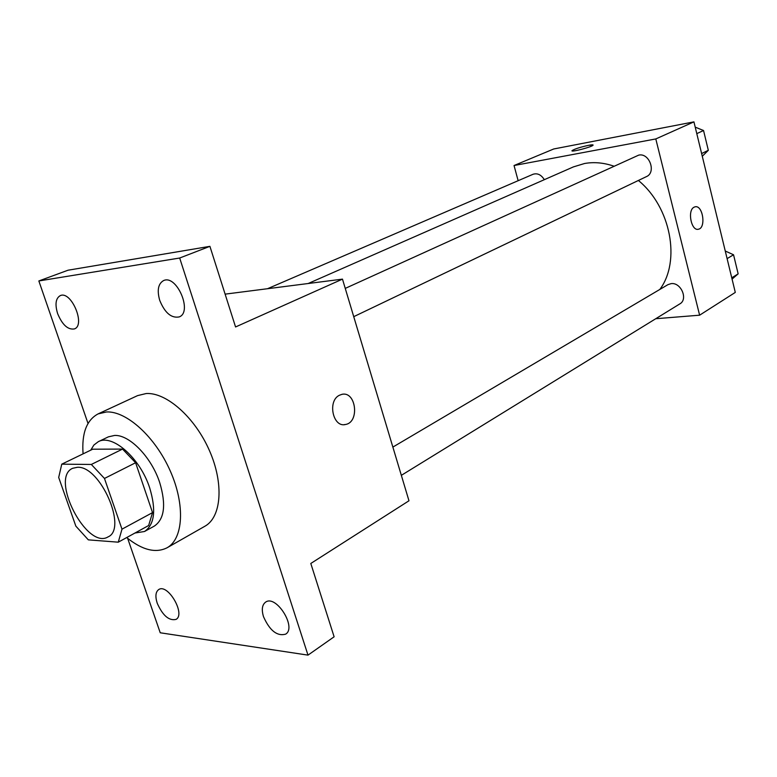 <?xml version="1.0" encoding="UTF-8"?>
<svg xmlns="http://www.w3.org/2000/svg" width="777" height="777" viewBox="0 0 777 777"><rect width="100%" height="100%" fill="white"/><g stroke="black" fill="none" stroke-linecap="round" stroke-linejoin="round"><path stroke-width="1.17" d="M77.389 467.288C100.204 465.54 127.884 528.836 107.993 536.926C86.771 550.106 49.582 477.923 72.64 468.298L77.389 467.288M58.693 477.457L75.845 526.136L88.335 539.86L118.269 542.181L121.979 529.166L104.468 478.457L91.327 464.452L61.762 464.17L58.693 477.457M121.979 529.166L152.545 512.606L135.606 462.742L104.468 478.457M91.327 464.452L122.552 449.087L92.725 449.203L61.762 464.17M122.552 449.087L135.606 462.742M152.545 512.606L148.63 525.524L118.269 542.181M134.936 533.032L144.522 531.497C154.594 524.533 156.323 510.013 149.699 487.937C140.122 458.051 112.364 433.644 98.271 441.705L93.891 445.036L90.724 450.174M98.271 441.705L108.391 436.849L114.549 435.45C129.497 434.547 151.525 457.245 159.732 482.663C166.278 504.623 164.481 519.094 154.351 526.078L144.522 531.497M83.081 453.865C81.585 433.411 86.577 420.095 98.057 413.918L106.527 411.956C126.544 410.897 155.293 436.936 170.25 470.94C185.373 504.895 183.353 538.888 167.026 547.804C155.614 553.467 142.162 550.048 126.7 537.558M98.057 413.918L137.597 395.61L146.173 393.541C166.395 392.191 194.92 417.346 209.411 450.524C224.077 483.653 221.494 517.152 204.885 526.243L167.026 547.804M157.236 603.263C155.089 596.445 155.585 591.889 158.702 589.578C167.793 583.109 185.936 614.306 176.02 619.405C169.007 620.988 162.743 615.607 157.236 603.263M57.615 313.587C54.827 304.244 55.721 298.251 60.285 295.619C71.27 290.433 85.936 325.301 74.349 328.933C67.861 329.934 62.286 324.815 57.615 313.587M159.712 300.34C156.896 290.248 158.187 283.663 163.597 280.575C176.729 274.262 192.939 312.257 179.157 316.929C171.309 318.376 164.831 312.849 159.712 300.34M263.52 616.724C261.412 609.692 262.092 604.846 265.54 602.185C276.039 594.182 297.076 627.583 285.625 634.158C277.127 636.47 269.755 630.662 263.52 616.724M127.651 538.335L160.237 632.779L307.993 655.128L179.681 258.022L38.85 280.953L88.015 423.455M307.993 655.128L334.12 636.79L310.8 563.471L408.974 500.776L342.472 279.128L235.557 326.962L209.916 246.338L179.681 258.022M339.442 395.24L341.841 394.376C356.089 390.763 359.897 422.348 345.483 424.495C332.867 427.855 327.253 400.815 339.442 395.24M209.916 246.338L68.046 270.211L38.85 280.953M342.472 279.128L225.116 294.143M341.841 394.366C356.089 390.782 359.877 422.348 345.474 424.495L344.075 424.65M308.178 283.518L573.397 166.9L584.576 163.5C594.016 161.82 603.787 162.704 613.879 166.152M638.383 180.468C670.891 207.012 681.011 261.266 659.819 289.452M544.337 179.681C541.181 174.708 537.412 172.912 533.041 174.281L267.531 288.714M392.871 447.086L667.929 284.664L671.075 283.644C680.953 282.08 688.393 299.339 679.817 303.904L401.34 475.339M345.25 288.393L638.723 155.118C649.407 152.574 656.516 172.494 646.425 176.622L353.729 316.666M655.749 318.725L699.621 315.19L655.798 138.937L514.044 165.52L518.142 180.701M655.798 138.937L693.939 121.872L735.295 292.414L699.621 315.19M694.104 207.177L694.988 206.837C702.777 204.516 706.38 227.952 698.445 229.215C691.287 231.478 687.082 210.246 694.104 207.177M693.939 121.872L553.719 148.98L514.044 165.52M572.047 150.641L572.047 150.631C574.747 148.931 580.273 147.154 588.636 145.309C591.831 144.716 593.298 144.677 593.045 145.192C592.22 146.931 570.114 152.651 572.047 150.631C574.747 148.922 580.273 147.144 588.636 145.309L593.104 145.037M695.279 206.789C702.981 205.147 706.196 228.011 698.445 229.215L698.134 229.273M702.282 156.255L708.323 150.311L703.544 130.517L695.221 127.146M708.323 150.311L701.621 153.545M703.544 130.517L696.794 133.625M732.07 279.108L738.15 273.854L733.546 254.769L725.262 251.029M738.15 273.854L731.759 277.826M733.546 254.769L727.107 258.624"/></g></svg>

